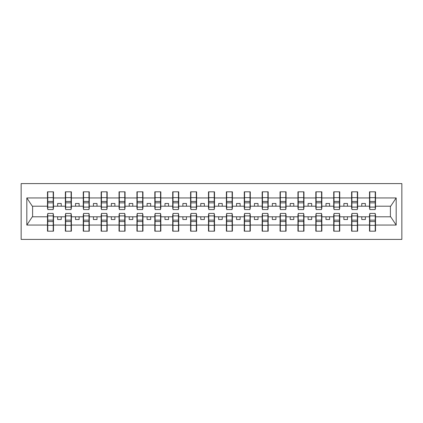 <?xml version="1.0" encoding="UTF-8"?>
<svg xmlns="http://www.w3.org/2000/svg" width="423" height="423" viewBox="0 0 423 423"><rect width="100%" height="100%" fill="white"/><g stroke="black" fill="none" stroke-linecap="round" stroke-linejoin="round"><path stroke-width="0.63" d="M21.15 239.407L401.85 239.407L401.85 183.593L21.15 183.593L21.15 239.407M369.792 214.646L369.506 214.646L369.506 216.798L357.625 216.798L357.625 214.646L357.34 214.646M375.227 208.354L375.518 208.354L375.518 206.202L390.688 206.202L396.182 197.938L396.182 225.062L375.518 225.062L375.518 231.18L369.506 231.18L369.506 216.798M375.227 214.646L375.518 214.646L375.518 225.062M351.899 214.646L351.613 214.646L351.613 216.798L339.738 216.798L339.738 214.646L339.447 214.646M369.506 225.062L357.625 225.062L357.625 231.18L351.613 231.18L351.613 216.798M357.625 225.062L357.625 216.798M334.011 214.646L333.726 214.646L333.726 216.798L321.845 216.798L321.845 214.646L321.559 214.646M351.613 225.062L339.738 225.062L339.738 231.18L333.726 231.18L333.726 216.798M339.738 225.062L339.738 216.798M316.118 214.646L315.833 214.646L315.833 216.798L303.957 216.798L303.957 214.646L303.672 214.646M333.726 225.062L321.845 225.062L321.845 231.18L315.833 231.18L315.833 216.798M321.845 225.062L321.845 216.798M298.231 214.646L297.945 214.646L297.945 216.798L286.064 216.798L286.064 214.646L285.779 214.646M315.833 225.062L303.957 225.062L303.957 231.18L297.945 231.18L297.945 216.798M303.957 225.062L303.957 216.798M280.343 214.646L280.052 214.646L280.052 216.798L268.177 216.798L268.177 214.646L267.891 214.646M297.945 225.062L286.064 225.062L286.064 231.18L280.052 231.18L280.052 216.798M286.064 225.062L286.064 216.798M262.45 214.646L262.165 214.646L262.165 216.798L250.284 216.798L250.284 214.646L249.998 214.646M280.052 225.062L268.177 225.062L268.177 231.18L262.165 231.18L262.165 216.798M268.177 225.062L268.177 216.798M244.563 214.646L244.272 214.646L244.272 216.798L232.396 216.798L232.396 214.646L232.111 214.646M262.165 225.062L250.284 225.062L250.284 231.18L244.272 231.18L244.272 216.798M250.284 225.062L250.284 216.798M226.67 214.646L226.384 214.646L226.384 216.798L214.503 216.798L214.503 214.646L214.218 214.646M244.272 225.062L232.396 225.062L232.396 231.18L226.384 231.18L226.384 216.798M232.396 225.062L232.396 216.798M208.782 214.646L208.497 214.646L208.497 216.798L196.616 216.798L196.616 214.646L196.33 214.646M226.384 225.062L214.503 225.062L214.503 231.18L208.497 231.18L208.497 216.798M214.503 225.062L214.503 216.798M190.889 214.646L190.604 214.646L190.604 216.798L178.728 216.798L178.728 214.646L178.437 214.646M208.497 225.062L196.616 225.062L196.616 231.18L190.604 231.18L190.604 216.798M196.616 225.062L196.616 216.798M173.002 214.646L172.716 214.646L172.716 216.798L160.835 216.798L160.835 214.646L160.55 214.646M190.604 225.062L178.728 225.062L178.728 231.18L172.716 231.18L172.716 216.798M178.728 225.062L178.728 216.798M155.109 214.646L154.823 214.646L154.823 216.798L142.948 216.798L142.948 214.646L142.657 214.646M172.716 225.062L160.835 225.062L160.835 231.18L154.823 231.18L154.823 216.798M160.835 225.062L160.835 216.798M137.221 214.646L136.936 214.646L136.936 216.798L125.055 216.798L125.055 214.646L124.769 214.646M154.823 225.062L142.948 225.062L142.948 231.18L136.936 231.18L136.936 216.798M142.948 225.062L142.948 216.798M119.328 214.646L119.043 214.646L119.043 216.798L107.167 216.798L107.167 214.646L106.882 214.646M136.936 225.062L125.055 225.062L125.055 231.18L119.043 231.18L119.043 216.798M125.055 225.062L125.055 216.798M101.441 214.646L101.155 214.646L101.155 216.798L89.274 216.798L89.274 214.646L88.989 214.646M119.043 225.062L107.167 225.062L107.167 231.18L101.155 231.18L101.155 216.798M107.167 225.062L107.167 216.798M83.553 214.646L83.262 214.646L83.262 216.798L71.387 216.798L71.387 214.646L71.101 214.646M101.155 225.062L89.274 225.062L89.274 231.18L83.262 231.18L83.262 216.798M89.274 225.062L89.274 216.798M65.66 214.646L65.375 214.646L65.375 216.798L53.494 216.798L53.494 214.646L53.208 214.646M83.262 225.062L71.387 225.062L71.387 231.18L65.375 231.18L65.375 216.798M71.387 225.062L71.387 216.798M369.792 207.096L375.227 207.096L375.227 209.57L369.792 209.57L369.792 191.82L369.506 191.82L369.506 197.938L357.625 197.938L357.625 208.354L357.34 208.354M369.792 208.354L369.506 208.354L369.506 197.938M351.899 207.096L357.34 207.096L357.34 209.57L351.899 209.57L351.899 191.82L351.613 191.82L351.613 197.938L339.738 197.938L339.738 208.354L339.447 208.354M351.899 208.354L351.613 208.354L351.613 197.938M334.011 207.096L339.447 207.096L339.447 209.57L334.011 209.57L334.011 191.82L333.726 191.82L333.726 197.938L321.845 197.938L321.845 208.354L321.559 208.354M334.011 208.354L333.726 208.354L333.726 197.938M316.118 207.096L321.559 207.096L321.559 209.57L316.118 209.57L316.118 191.82L315.833 191.82L315.833 197.938L303.957 197.938L303.957 208.354L303.672 208.354M316.118 208.354L315.833 208.354L315.833 197.938M298.231 207.096L303.672 207.096L303.672 209.57L298.231 209.57L298.231 191.82L297.945 191.82L297.945 197.938L286.064 197.938L286.064 208.354L285.779 208.354M298.231 208.354L297.945 208.354L297.945 197.938M280.343 207.096L285.779 207.096L285.779 209.57L280.343 209.57L280.343 191.82L280.052 191.82L280.052 197.938L268.177 197.938L268.177 208.354L267.891 208.354M280.343 208.354L280.052 208.354L280.052 197.938M262.45 207.096L267.891 207.096L267.891 209.57L262.45 209.57L262.45 191.82L262.165 191.82L262.165 197.938L250.284 197.938L250.284 208.354L249.998 208.354M262.45 208.354L262.165 208.354L262.165 197.938M244.563 207.096L249.998 207.096L249.998 209.57L244.563 209.57L244.563 191.82L244.272 191.82L244.272 197.938L232.396 197.938L232.396 208.354L232.111 208.354M244.563 208.354L244.272 208.354L244.272 197.938M226.67 207.096L232.111 207.096L232.111 209.57L226.67 209.57L226.67 191.82L226.384 191.82L226.384 197.938L214.503 197.938L214.503 208.354L214.218 208.354M226.67 208.354L226.384 208.354L226.384 197.938M208.782 207.096L214.218 207.096L214.218 209.57L208.782 209.57L208.782 191.82L208.497 191.82L208.497 197.938L196.616 197.938L196.616 208.354L196.33 208.354M208.782 208.354L208.497 208.354L208.497 197.938M190.889 207.096L196.33 207.096L196.33 209.57L190.889 209.57L190.889 191.82L190.604 191.82L190.604 197.938L178.728 197.938L178.728 208.354L178.437 208.354M190.889 208.354L190.604 208.354L190.604 197.938M173.002 207.096L178.437 207.096L178.437 209.57L173.002 209.57L173.002 191.82L172.716 191.82L172.716 197.938L160.835 197.938L160.835 208.354L160.55 208.354M173.002 208.354L172.716 208.354L172.716 197.938M155.109 207.096L160.55 207.096L160.55 209.57L155.109 209.57L155.109 191.82L154.823 191.82L154.823 197.938L142.948 197.938L142.948 208.354L142.657 208.354M155.109 208.354L154.823 208.354L154.823 197.938M137.221 207.096L142.657 207.096L142.657 209.57L137.221 209.57L137.221 191.82L136.936 191.82L136.936 197.938L125.055 197.938L125.055 208.354L124.769 208.354M137.221 208.354L136.936 208.354L136.936 197.938M119.328 207.096L124.769 207.096L124.769 209.57L119.328 209.57L119.328 191.82L119.043 191.82L119.043 197.938L107.167 197.938L107.167 208.354L106.882 208.354M119.328 208.354L119.043 208.354L119.043 197.938M101.441 207.096L106.882 207.096L106.882 209.57L101.441 209.57L101.441 191.82L101.155 191.82L101.155 197.938L89.274 197.938L89.274 208.354L88.989 208.354M101.441 208.354L101.155 208.354L101.155 197.938M83.553 207.096L88.989 207.096L88.989 209.57L83.553 209.57L83.553 191.82L83.262 191.82L83.262 197.938L71.387 197.938L71.387 208.354L71.101 208.354M83.553 208.354L83.262 208.354L83.262 197.938M65.66 207.096L71.101 207.096L71.101 209.57L65.66 209.57L65.66 191.82L65.375 191.82L65.375 197.938L53.494 197.938L53.494 191.82L53.208 191.82L53.208 209.57L47.773 209.57L47.773 202.85L53.208 202.85M65.66 208.354L65.375 208.354L65.375 197.938M47.773 214.646L47.482 214.646L47.482 216.798L32.312 216.798L26.818 225.062L26.818 197.938L32.312 206.202L47.482 206.202L47.482 197.938L26.818 197.938M65.375 225.062L53.494 225.062L53.494 231.18L47.482 231.18L47.482 216.798M53.494 225.062L53.494 216.798M47.773 202.85L47.773 191.82L47.482 191.82L47.482 197.938M47.482 206.202L47.482 208.354L47.773 208.354M375.518 206.202L375.518 191.82L375.227 191.82L375.227 207.096M351.613 191.82L357.625 191.82L357.625 197.938M333.726 191.82L339.738 191.82L339.738 197.938M315.833 191.82L321.845 191.82L321.845 197.938M297.945 191.82L303.957 191.82L303.957 197.938M280.052 191.82L286.064 191.82L286.064 197.938M262.165 191.82L268.177 191.82L268.177 197.938M244.272 191.82L250.284 191.82L250.284 197.938M226.384 191.82L232.396 191.82L232.396 197.938M208.497 191.82L214.503 191.82L214.503 197.938M190.604 191.82L196.616 191.82L196.616 197.938M172.716 191.82L178.728 191.82L178.728 197.938M154.823 191.82L160.835 191.82L160.835 197.938M136.936 191.82L142.948 191.82L142.948 197.938M119.043 191.82L125.055 191.82L125.055 197.938M101.155 191.82L107.167 191.82L107.167 197.938M83.262 191.82L89.274 191.82L89.274 197.938M65.375 191.82L71.387 191.82L71.387 197.938M396.182 197.938L375.518 197.938M47.482 225.062L26.818 225.062M47.482 191.82L53.494 191.82M369.506 191.82L375.518 191.82M369.506 206.202L365.356 206.202L365.356 203.484L361.776 203.484L361.776 206.202L365.356 206.202M361.776 206.202L357.625 206.202M361.776 216.798L361.776 219.516L365.356 219.516L365.356 216.798M351.613 206.202L347.463 206.202L347.463 203.484L343.888 203.484L343.888 206.202L347.463 206.202M343.888 206.202L339.738 206.202M343.888 216.798L343.888 219.516L347.463 219.516L347.463 216.798M333.726 206.202L329.575 206.202L329.575 203.484L325.996 203.484L325.996 206.202L329.575 206.202M325.996 206.202L321.845 206.202M325.996 216.798L325.996 219.516L329.575 219.516L329.575 216.798M315.833 206.202L311.682 206.202L311.682 203.484L308.108 203.484L308.108 206.202L311.682 206.202M308.108 206.202L303.957 206.202M308.108 216.798L308.108 219.516L311.682 219.516L311.682 216.798M297.945 206.202L293.795 206.202L293.795 203.484L290.215 203.484L290.215 206.202L293.795 206.202M290.215 206.202L286.064 206.202M290.215 216.798L290.215 219.516L293.795 219.516L293.795 216.798M280.052 206.202L275.902 206.202L275.902 203.484L272.327 203.484L272.327 206.202L275.902 206.202M272.327 206.202L268.177 206.202M272.327 216.798L272.327 219.516L275.902 219.516L275.902 216.798M262.165 206.202L258.014 206.202L258.014 203.484L254.435 203.484L254.435 206.202L258.014 206.202M254.435 206.202L250.284 206.202M254.435 216.798L254.435 219.516L258.014 219.516L258.014 216.798M244.272 206.202L240.127 206.202L240.127 203.484L236.547 203.484L236.547 206.202L240.127 206.202M236.547 206.202L232.396 206.202M236.547 216.798L236.547 219.516L240.127 219.516L240.127 216.798M226.384 206.202L222.234 206.202L222.234 203.484L218.654 203.484L218.654 206.202L222.234 206.202M218.654 206.202L214.503 206.202M218.654 216.798L218.654 219.516L222.234 219.516L222.234 216.798M208.497 206.202L204.346 206.202L204.346 203.484L200.766 203.484L200.766 206.202L204.346 206.202M200.766 206.202L196.616 206.202M200.766 216.798L200.766 219.516L204.346 219.516L204.346 216.798M190.604 206.202L186.453 206.202L186.453 203.484L182.873 203.484L182.873 206.202L186.453 206.202M182.873 206.202L178.728 206.202M182.873 216.798L182.873 219.516L186.453 219.516L186.453 216.798M172.716 206.202L168.566 206.202L168.566 203.484L164.986 203.484L164.986 206.202L168.566 206.202M164.986 206.202L160.835 206.202M164.986 216.798L164.986 219.516L168.566 219.516L168.566 216.798M154.823 206.202L150.673 206.202L150.673 203.484L147.098 203.484L147.098 206.202L150.673 206.202M147.098 206.202L142.948 206.202M147.098 216.798L147.098 219.516L150.673 219.516L150.673 216.798M136.936 206.202L132.785 206.202L132.785 203.484L129.205 203.484L129.205 206.202L132.785 206.202M129.205 206.202L125.055 206.202M129.205 216.798L129.205 219.516L132.785 219.516L132.785 216.798M119.043 206.202L114.892 206.202L114.892 203.484L111.318 203.484L111.318 206.202L114.892 206.202M111.318 206.202L107.167 206.202M111.318 216.798L111.318 219.516L114.892 219.516L114.892 216.798M101.155 206.202L97.004 206.202L97.004 203.484L93.425 203.484L93.425 206.202L97.004 206.202M93.425 206.202L89.274 206.202M93.425 216.798L93.425 219.516L97.004 219.516L97.004 216.798M83.262 206.202L79.112 206.202L79.112 203.484L75.537 203.484L75.537 206.202L79.112 206.202M75.537 206.202L71.387 206.202M75.537 216.798L75.537 219.516L79.112 219.516L79.112 216.798M65.375 206.202L61.224 206.202L61.224 203.484L57.644 203.484L57.644 206.202L61.224 206.202M57.644 206.202L53.494 206.202L53.494 197.938M57.644 216.798L57.644 219.516L61.224 219.516L61.224 216.798M53.494 206.202L53.494 208.354L53.208 208.354M396.182 225.062L390.688 216.798L375.518 216.798M32.597 206.202L32.597 216.798M390.403 216.798L390.403 206.202M53.208 195.4L53.494 195.4M47.482 195.4L47.773 195.4M47.773 201.454L53.208 201.454M47.482 231.18L47.773 231.18L47.773 213.43L53.208 213.43L53.208 220.15L47.773 220.15M47.773 227.6L47.482 227.6M53.494 227.6L53.208 227.6M53.208 220.15L53.208 231.18L53.494 231.18M53.208 221.546L47.773 221.546M71.387 191.82L71.101 191.82L71.101 207.096M71.101 195.4L71.387 195.4M65.375 195.4L65.66 195.4M65.66 202.85L71.101 202.85M65.66 201.454L71.101 201.454M89.274 191.82L88.989 191.82L88.989 207.096M88.989 195.4L89.274 195.4M83.262 195.4L83.553 195.4M83.553 202.85L88.989 202.85M83.553 201.454L88.989 201.454M107.167 191.82L106.882 191.82L106.882 207.096M106.882 195.4L107.167 195.4M101.155 195.4L101.441 195.4M101.441 202.85L106.882 202.85M101.441 201.454L106.882 201.454M125.055 191.82L124.769 191.82L124.769 207.096M124.769 195.4L125.055 195.4M119.043 195.4L119.328 195.4M119.328 202.85L124.769 202.85M119.328 201.454L124.769 201.454M65.375 231.18L65.66 231.18L65.66 213.43L71.101 213.43L71.101 220.15L65.66 220.15M65.66 227.6L65.375 227.6M71.387 227.6L71.101 227.6M71.101 220.15L71.101 231.18L71.387 231.18M71.101 221.546L65.66 221.546M83.262 231.18L83.553 231.18L83.553 213.43L88.989 213.43L88.989 220.15L83.553 220.15M83.553 227.6L83.262 227.6M89.274 227.6L88.989 227.6M88.989 220.15L88.989 231.18L89.274 231.18M88.989 221.546L83.553 221.546M101.155 231.18L101.441 231.18L101.441 213.43L106.882 213.43L106.882 220.15L101.441 220.15M101.441 227.6L101.155 227.6M107.167 227.6L106.882 227.6M106.882 220.15L106.882 231.18L107.167 231.18M106.882 221.546L101.441 221.546M119.043 231.18L119.328 231.18L119.328 213.43L124.769 213.43L124.769 220.15L119.328 220.15M119.328 227.6L119.043 227.6M125.055 227.6L124.769 227.6M124.769 220.15L124.769 231.18L125.055 231.18M124.769 221.546L119.328 221.546M142.948 191.82L142.657 191.82L142.657 207.096M142.657 195.4L142.948 195.4M136.936 195.4L137.221 195.4M137.221 202.85L142.657 202.85M137.221 201.454L142.657 201.454M136.936 231.18L137.221 231.18L137.221 213.43L142.657 213.43L142.657 220.15L137.221 220.15M137.221 227.6L136.936 227.6M142.948 227.6L142.657 227.6M142.657 220.15L142.657 231.18L142.948 231.18M142.657 221.546L137.221 221.546M160.835 191.82L160.55 191.82L160.55 207.096M160.55 195.4L160.835 195.4M154.823 195.4L155.109 195.4M155.109 202.85L160.55 202.85M155.109 201.454L160.55 201.454M154.823 231.18L155.109 231.18L155.109 213.43L160.55 213.43L160.55 220.15L155.109 220.15M155.109 227.6L154.823 227.6M160.835 227.6L160.55 227.6M160.55 220.15L160.55 231.18L160.835 231.18M160.55 221.546L155.109 221.546M178.728 191.82L178.437 191.82L178.437 207.096M178.437 195.4L178.728 195.4M172.716 195.4L173.002 195.4M173.002 202.85L178.437 202.85M173.002 201.454L178.437 201.454M172.716 231.18L173.002 231.18L173.002 213.43L178.437 213.43L178.437 220.15L173.002 220.15M173.002 227.6L172.716 227.6M178.728 227.6L178.437 227.6M178.437 220.15L178.437 231.18L178.728 231.18M178.437 221.546L173.002 221.546M196.616 191.82L196.33 191.82L196.33 207.096M196.33 195.4L196.616 195.4M190.604 195.4L190.889 195.4M190.889 202.85L196.33 202.85M190.889 201.454L196.33 201.454M190.604 231.18L190.889 231.18L190.889 213.43L196.33 213.43L196.33 220.15L190.889 220.15M190.889 227.6L190.604 227.6M196.616 227.6L196.33 227.6M196.33 220.15L196.33 231.18L196.616 231.18M196.33 221.546L190.889 221.546M214.503 191.82L214.218 191.82L214.218 207.096M214.218 195.4L214.503 195.4M208.497 195.4L208.782 195.4M208.782 202.85L214.218 202.85M208.782 201.454L214.218 201.454M208.497 231.18L208.782 231.18L208.782 213.43L214.218 213.43L214.218 220.15L208.782 220.15M208.782 227.6L208.497 227.6M214.503 227.6L214.218 227.6M214.218 220.15L214.218 231.18L214.503 231.18M214.218 221.546L208.782 221.546M232.396 191.82L232.111 191.82L232.111 207.096M232.111 195.4L232.396 195.4M226.384 195.4L226.67 195.4M226.67 202.85L232.111 202.85M226.67 201.454L232.111 201.454M226.384 231.18L226.67 231.18L226.67 213.43L232.111 213.43L232.111 220.15L226.67 220.15M226.67 227.6L226.384 227.6M232.396 227.6L232.111 227.6M232.111 220.15L232.111 231.18L232.396 231.18M232.111 221.546L226.67 221.546M250.284 191.82L249.998 191.82L249.998 207.096M249.998 195.4L250.284 195.4M244.272 195.4L244.563 195.4M244.563 202.85L249.998 202.85M244.563 201.454L249.998 201.454M244.272 231.18L244.563 231.18L244.563 213.43L249.998 213.43L249.998 220.15L244.563 220.15M244.563 227.6L244.272 227.6M250.284 227.6L249.998 227.6M249.998 220.15L249.998 231.18L250.284 231.18M249.998 221.546L244.563 221.546M268.177 191.82L267.891 191.82L267.891 207.096M267.891 195.4L268.177 195.4M262.165 195.4L262.45 195.4M262.45 202.85L267.891 202.85M262.45 201.454L267.891 201.454M262.165 231.18L262.45 231.18L262.45 213.43L267.891 213.43L267.891 220.15L262.45 220.15M262.45 227.6L262.165 227.6M268.177 227.6L267.891 227.6M267.891 220.15L267.891 231.18L268.177 231.18M267.891 221.546L262.45 221.546M286.064 191.82L285.779 191.82L285.779 207.096M285.779 195.4L286.064 195.4M280.052 195.4L280.343 195.4M280.343 202.85L285.779 202.85M280.343 201.454L285.779 201.454M280.052 231.18L280.343 231.18L280.343 213.43L285.779 213.43L285.779 220.15L280.343 220.15M280.343 227.6L280.052 227.6M286.064 227.6L285.779 227.6M285.779 220.15L285.779 231.18L286.064 231.18M285.779 221.546L280.343 221.546M303.957 191.82L303.672 191.82L303.672 207.096M303.672 195.4L303.957 195.4M297.945 195.4L298.231 195.4M298.231 202.85L303.672 202.85M298.231 201.454L303.672 201.454M297.945 231.18L298.231 231.18L298.231 213.43L303.672 213.43L303.672 220.15L298.231 220.15M298.231 227.6L297.945 227.6M303.957 227.6L303.672 227.6M303.672 220.15L303.672 231.18L303.957 231.18M303.672 221.546L298.231 221.546M321.845 191.82L321.559 191.82L321.559 207.096M321.559 195.4L321.845 195.4M315.833 195.4L316.118 195.4M316.118 202.85L321.559 202.85M316.118 201.454L321.559 201.454M315.833 231.18L316.118 231.18L316.118 213.43L321.559 213.43L321.559 220.15L316.118 220.15M316.118 227.6L315.833 227.6M321.845 227.6L321.559 227.6M321.559 220.15L321.559 231.18L321.845 231.18M321.559 221.546L316.118 221.546M339.738 191.82L339.447 191.82L339.447 207.096M339.447 195.4L339.738 195.4M333.726 195.4L334.011 195.4M334.011 202.85L339.447 202.85M334.011 201.454L339.447 201.454M333.726 231.18L334.011 231.18L334.011 213.43L339.447 213.43L339.447 220.15L334.011 220.15M334.011 227.6L333.726 227.6M339.738 227.6L339.447 227.6M339.447 220.15L339.447 231.18L339.738 231.18M339.447 221.546L334.011 221.546M357.625 191.82L357.34 191.82L357.34 207.096M357.34 195.4L357.625 195.4M351.613 195.4L351.899 195.4M351.899 202.85L357.34 202.85M351.899 201.454L357.34 201.454M351.613 231.18L351.899 231.18L351.899 213.43L357.34 213.43L357.34 220.15L351.899 220.15M351.899 227.6L351.613 227.6M357.625 227.6L357.34 227.6M357.34 220.15L357.34 231.18L357.625 231.18M357.34 221.546L351.899 221.546M375.227 195.4L375.518 195.4M369.506 195.4L369.792 195.4M369.792 202.85L375.227 202.85M369.792 201.454L375.227 201.454M369.506 231.18L369.792 231.18L369.792 213.43L375.227 213.43L375.227 220.15L369.792 220.15M369.792 227.6L369.506 227.6M375.518 227.6L375.227 227.6M375.227 220.15L375.227 231.18L375.518 231.18M375.227 221.546L369.792 221.546M47.773 207.096L53.208 207.096M47.773 197.684L53.208 197.684M53.208 215.904L47.773 215.904M53.208 225.316L47.773 225.316M65.66 197.684L71.101 197.684M83.553 197.684L88.989 197.684M101.441 197.684L106.882 197.684M119.328 197.684L124.769 197.684M71.101 215.904L65.66 215.904M71.101 225.316L65.66 225.316M88.989 215.904L83.553 215.904M88.989 225.316L83.553 225.316M106.882 215.904L101.441 215.904M106.882 225.316L101.441 225.316M124.769 215.904L119.328 215.904M124.769 225.316L119.328 225.316M137.221 197.684L142.657 197.684M142.657 215.904L137.221 215.904M142.657 225.316L137.221 225.316M155.109 197.684L160.55 197.684M160.55 215.904L155.109 215.904M160.55 225.316L155.109 225.316M173.002 197.684L178.437 197.684M178.437 215.904L173.002 215.904M178.437 225.316L173.002 225.316M190.889 197.684L196.33 197.684M196.33 215.904L190.889 215.904M196.33 225.316L190.889 225.316M208.782 197.684L214.218 197.684M214.218 215.904L208.782 215.904M214.218 225.316L208.782 225.316M226.67 197.684L232.111 197.684M232.111 215.904L226.67 215.904M232.111 225.316L226.67 225.316M244.563 197.684L249.998 197.684M249.998 215.904L244.563 215.904M249.998 225.316L244.563 225.316M262.45 197.684L267.891 197.684M267.891 215.904L262.45 215.904M267.891 225.316L262.45 225.316M280.343 197.684L285.779 197.684M285.779 215.904L280.343 215.904M285.779 225.316L280.343 225.316M298.231 197.684L303.672 197.684M303.672 215.904L298.231 215.904M303.672 225.316L298.231 225.316M316.118 197.684L321.559 197.684M321.559 215.904L316.118 215.904M321.559 225.316L316.118 225.316M334.011 197.684L339.447 197.684M339.447 215.904L334.011 215.904M339.447 225.316L334.011 225.316M351.899 197.684L357.34 197.684M357.34 215.904L351.899 215.904M357.34 225.316L351.899 225.316M369.792 197.684L375.227 197.684M375.227 215.904L369.792 215.904M375.227 225.316L369.792 225.316"/></g></svg>
